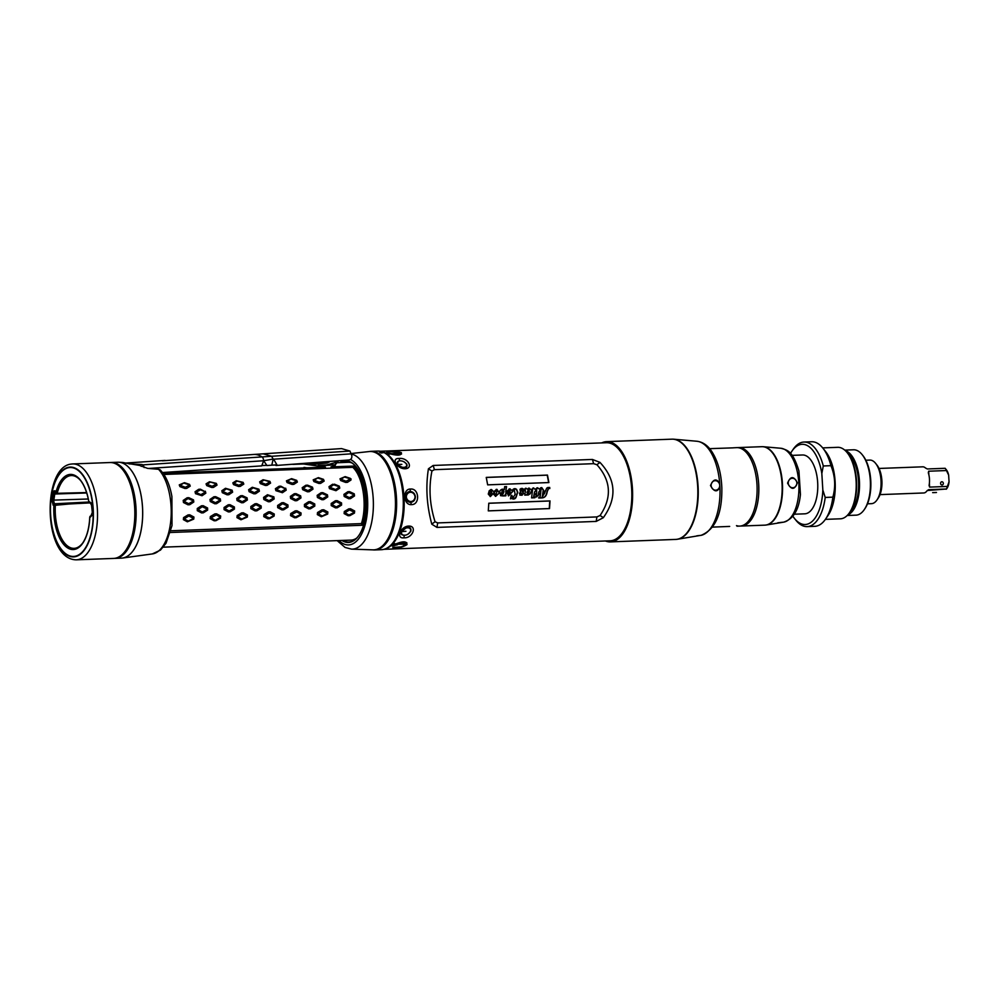 <?xml version="1.0" encoding="UTF-8"?>
<svg xmlns="http://www.w3.org/2000/svg" width="999" height="999" viewBox="0 0 999 999"><rect width="100%" height="100%" fill="white"/><g stroke="black" fill="none" stroke-linecap="round" stroke-linejoin="round"><path stroke-width="1.5" d="M383.741 544.605A44.705 21.404 -92.2 0 0 385.614 543.831M382.317 456.605A44.705 21.404 -92.2 0 0 380.394 455.981M400.686 528.558L399.837 531.118M409.89 528.496L409.902 527.684M410.439 502.36L411.8 501.685M410.402 491.933L408.928 491.67M395.841 464.847L397.365 467.982M406.218 467.357L406.019 466.633M360.527 476.56A44.705 21.404 -92.2 0 0 359.89 479.058M361.551 523.139A44.705 21.404 -92.2 0 0 362.013 524.525M363.948 498.513L365.384 497.777M365.509 508.229L364.061 507.442M352.585 509.877A34.89 16.708 87.8 0 1 352.472 511.051M352.16 513.636A34.89 16.708 87.8 0 1 352.048 514.435M348.464 480.182A34.89 16.708 87.8 0 1 348.926 481.356M351.898 492.719A34.89 16.708 87.8 0 1 352.048 493.606M352.372 496.178A34.89 16.708 87.8 0 1 352.485 497.302M302.859 468.394L309.478 468.968M163.561 473.976L166.371 473.501L163.549 473.951M303.634 464.011L325.449 467.12L163.049 473.239M304.508 463.936L292.844 464.373M356.718 538.074A40.572 19.418 87.8 0 1 351.061 540.097L163.312 547.165M363.586 525.212L170.442 532.492M163.886 474.463L352.809 467.332C362.999 476.573 367.432 505.469 361.413 523.601L362.475 525.249A39.261 18.794 -92.2 0 0 353.683 466.058L331.019 466.908C334.827 465.859 336.151 465.122 334.977 464.685C337.075 463.286 336.838 462.674 334.253 462.862L326.573 464.997M351.66 462.824A39.261 18.794 87.8 0 0 348.176 462.287L334.253 462.862M339.011 467.857A39.261 18.794 87.8 0 1 340.097 466.57M320.354 467.307L316.396 468.706M323.851 465.884L321.566 466.683M361.413 523.601L170.904 530.781M349.862 515.646L354.47 513.061L354.657 511.001L350.524 508.766L348.776 508.853L344.305 511.525L344.118 513.586L348.114 515.734L349.862 515.646M348.726 498.738L350.462 498.651L354.52 495.941L354.258 493.843L349.588 491.633L347.852 491.72L343.931 494.368L344.205 496.466L348.726 498.738M345.666 482.43L347.415 482.355L350.961 480.044L350.274 478.334L345.167 476.623L339.985 478.833L340.671 480.544L345.666 482.43M335.489 507.867L337.237 507.779L341.571 505.069L341.533 502.934L337.125 500.649L335.389 500.736L331.193 503.471L331.231 505.606L335.489 507.867M329.932 487.3L328.983 486.688L329.47 488.648L335.976 490.696L339.772 488.124L339.285 486.176L339.398 486.988L335.639 489.572L329.932 487.3L333.604 484.777L339.348 486.813M328.983 486.688L332.642 484.24L333.604 484.777M334.465 484.74L332.642 484.24M334.378 484.165L339.285 486.176M321.316 516.745L327.684 514.073L327.872 512.012L323.738 509.777L321.99 509.865L317.52 512.537L317.332 514.597L321.316 516.745M321.928 499.737L323.676 499.65L327.734 496.94L327.46 494.855L322.802 492.644L321.066 492.732L317.145 495.379L317.42 497.477L321.928 499.737M318.881 483.441L320.617 483.366L324.176 481.056L323.489 479.345L318.381 477.634L313.199 479.845L313.886 481.555L318.881 483.441M308.703 508.878L310.452 508.791L314.785 506.081L314.747 503.946L310.339 501.66L308.604 501.748L304.408 504.483L304.445 506.605L308.703 508.878M307.455 491.795L309.19 491.708L312.987 489.135L312.5 487.187L307.592 485.164L305.856 485.252L302.197 487.699L302.672 489.66L307.455 491.795M291.383 514.822L290.547 515.609L294.53 517.757L296.278 517.669L300.899 515.084L300.849 514.335L295.404 517.032L291.408 514.647L296.765 511.9L300.849 514.335M290.547 515.609L290.734 513.548L291.408 514.647M300.861 514.16L301.086 513.024L296.953 510.789L295.204 510.876L290.734 513.548M301.086 513.024L300.899 515.084M295.142 500.749L296.89 500.661L300.949 497.952L300.674 495.866L296.016 493.656L294.28 493.743L290.359 496.391L290.622 498.489L295.142 500.749M292.095 484.453L293.831 484.365L297.39 482.055L296.703 480.357L291.583 478.646L286.413 480.856L287.088 482.567L292.095 484.453M281.918 509.89L283.654 509.802L287.999 507.092L287.949 504.957L283.554 502.672L281.805 502.759L277.622 505.494L277.66 507.617L281.918 509.89M276.398 489.485L275.886 490.671L282.405 492.719L286.201 490.147L285.814 489.011L281.206 491.645L276.348 489.31L280.881 486.75L285.814 489.011M275.886 490.671L275.399 488.711L276.348 489.31M285.776 488.836L280.806 486.176L279.071 486.263L275.399 488.711M285.702 488.199L286.201 490.147M268.619 518.044L267.744 518.768L269.493 518.681L274.101 516.083L274.288 514.035L270.155 511.8L268.419 511.888L263.948 514.56L263.748 516.62L269.118 512.949L274.063 515.347L269.468 518.006L264.598 515.834M267.744 518.768L263.748 516.62M268.356 501.76L270.105 501.673L274.163 498.963L273.888 496.865L267.482 494.742L263.574 497.402L263.836 499.5L268.356 501.76M265.309 485.464L267.045 485.377L270.592 483.066L269.917 481.368L263.062 479.732L259.628 481.868L260.302 483.578L265.309 485.464M255.12 510.901L256.868 510.814L261.201 508.104L261.164 505.969L256.768 503.683L255.02 503.771L250.836 506.505L250.874 508.628L255.12 510.901M253.871 493.818L255.619 493.731L259.403 491.158L258.916 489.198L252.272 487.275L248.614 489.722L249.101 491.683L253.871 493.818M240.959 519.78L247.315 517.095L247.502 515.047L243.369 512.812L241.621 512.899L237.163 515.571L236.963 517.619L240.959 519.78M241.571 502.772L243.306 502.684L247.365 499.975L247.103 497.877L242.445 495.666L240.697 495.754L236.788 498.414L237.05 500.511L241.571 502.772M238.524 486.476L240.26 486.388L243.806 484.078L243.132 482.367L236.276 480.744L232.842 482.879L233.516 484.59L238.524 486.476M228.334 511.913L230.082 511.825L234.415 509.103L234.378 506.98L229.982 504.695L228.234 504.782L224.051 507.504L224.088 509.64L228.334 511.913M227.085 494.817L228.821 494.73L232.617 492.17L232.13 490.209L225.487 488.286L221.828 490.734L222.315 492.682L227.085 494.817M220.479 517.37L220.717 516.046L216.583 513.823L214.835 513.911L210.364 516.583L210.177 518.631L214.173 520.791L215.921 520.704L211.014 517.769L216.396 514.922L220.517 517.27L215.896 520.029M220.529 518.106L215.921 520.704M214.785 503.783L216.521 503.696L220.579 500.986L220.317 498.888L215.647 496.678L213.911 496.765L209.99 499.425L210.265 501.51L214.785 503.783M211.726 487.487L213.474 487.4L217.02 485.089L216.333 483.379L209.49 481.755L206.044 483.878L206.731 485.601L211.726 487.487M201.548 512.924L203.297 512.837L207.63 510.114L207.592 507.992L203.184 505.706L201.448 505.794L197.253 508.516L197.29 510.651L201.548 512.924M196.029 492.519L195.529 493.693L202.035 495.741L205.831 493.169L205.457 492.032L200.836 494.667L195.991 492.345L200.524 489.785L205.457 492.032M195.529 493.693L195.042 491.745L195.991 492.345M205.407 491.858L200.437 489.21L198.701 489.298L195.042 491.745M205.344 491.221L205.831 493.169M193.719 518.194L193.931 517.057L189.798 514.822L188.049 514.91L183.579 517.594L183.391 519.642L187.375 521.803L193.744 519.118L193.694 518.381L188.249 521.078L184.241 518.868L188.761 515.984L193.694 518.381M193.931 517.057L193.744 519.118M187.987 504.795L189.735 504.707L193.794 501.998L193.519 499.9L188.861 497.689L187.125 497.777L183.204 500.424L183.479 502.522L187.987 504.795M184.94 488.499L186.676 488.411L190.235 486.101L189.548 484.39L184.44 482.679L179.258 484.89L179.945 486.613L184.94 488.499M375.374 451.973A49.076 23.489 -92.2 0 0 374.625 452.26M359.802 474.962A49.076 23.489 -92.2 0 0 359.215 477.372M378.259 548.738A49.076 23.489 -92.2 0 0 379.033 548.975M380.257 451.248L606.443 442.732A49.076 23.489 87.8 0 1 631.705 489.685A49.076 23.489 87.8 0 1 611.288 540.696A49.076 23.489 87.8 0 1 610.139 540.796L383.953 549.325M383.978 545.579L382.842 545.516M379.995 452.435L381.581 452.272M384.99 549.013A49.076 23.489 -92.2 0 0 404.12 499.463A49.076 23.489 -92.2 0 0 381.306 451.498M429.657 469.63L431.955 470.966L434.415 469.667L593.643 463.673L596.952 464.747C611.076 480.731 612.112 497.664 600.062 515.521L596.903 516.92L437.674 522.927L435.064 521.74L432.942 523.276M428.421 468.806L433.179 465.459L592.407 459.453L599.899 462.337L598.901 463.274M596.952 464.747L599.899 462.337M599.999 462.437C616.058 479.707 617.182 498.101 603.384 517.619L600.062 515.521M602.172 516.87L603.384 517.619M603.296 517.732L596.191 521.416L436.963 527.41L431.818 524.2M431.78 524.1C426.71 505.282 425.586 486.888 428.409 468.906M397.577 544.755L396.553 544.38C401.773 542.157 404.795 542.17 405.644 544.405C402.472 546.99 398.676 547.914 394.268 547.177L392.757 547.564C397.664 548.426 402.41 547.44 407.005 544.63C406.93 541.108 403.159 540.909 395.679 544.03L394.667 543.606A49.076 23.489 87.8 0 1 392.195 546.028L397.577 544.755M386.888 451.511L399.4 452.322C400.474 454.582 397.677 454.982 390.996 453.534L386.476 452.584A49.076 23.489 87.8 0 1 389.198 454.27L390.172 453.871C397.939 455.856 401.673 455.457 401.373 452.647C396.516 450.999 391.695 450.624 386.888 451.511M399.175 458.491C407.679 457.267 413.961 468.356 405.094 468.756C397.003 468.981 390.709 457.854 399.175 458.491L399.612 460.864M410.502 489.048C419.33 488.074 420.217 504.92 411.451 504.607C403.284 505.494 402.372 488.661 410.502 489.048L409.977 491.483C407.205 491.895 405.819 493.756 405.831 497.065C406.231 500.387 407.829 502.16 410.651 502.36C413.623 501.923 415.209 500.037 415.397 496.703C414.81 493.406 412.999 491.67 409.977 491.483M408.603 526.073C417.582 525.711 412.462 538.461 404.021 537.812C395.579 539.035 400.636 526.336 408.603 526.073L401.248 531.63C400.487 533.978 401.461 535.152 404.183 535.127M435.064 521.74C429.632 504.545 428.596 487.612 431.955 470.966M550.012 500.924L488.786 503.221L488.299 510.889L549.525 508.578L550.012 500.924M487.662 484.865L548.901 482.567L547.477 475.087L486.251 477.397L487.662 484.865M547.24 491.57L548.838 488.061L549.812 488.548L549.7 487.425L546.765 488.061L545.079 491.82L543.206 491.895L543.506 490.134L541.758 487.599L539.135 488.998L537.587 487.749L535.014 489.323L533.578 487.899L531.068 489.822L529.133 488.074L527.285 489.185L525.961 488.186L524.075 489.398L522.052 488.336L520.029 489.198L520.429 492.27L521.828 493.831L521.128 494.517L519.555 493.094L520.042 495.117L522.077 495.217L523.676 493.244L521.416 490.147L522.365 489.148L523.239 489.772C522.914 491.408 523.301 491.683 524.413 490.596L525.187 489.697L525.462 491.208L524.725 495.117L526.723 495.042L530.032 493.956L532.604 489.46L531.58 497.877L534.902 497.752L535.114 496.828L533.816 496.878L534.802 491.945L536.663 489.31L536.663 493.793L535.314 493.843L535.139 494.767L536.475 494.717L536.001 496.928L536.725 496.903L537.974 495.142L539.722 494.605L539.91 493.668L538.723 493.718L539.06 491.92L541.121 488.886L540.134 497.077L538.911 497.127L538.711 498.014L542.107 497.877C544.942 497.689 546.653 495.579 547.24 491.57M511.201 495.367L510.452 498.851L511.625 498.414C513.598 499.463 515.072 499.125 516.046 497.377L517.732 492.157L516.633 489.41C514.985 488.074 513.449 488.499 512.025 490.671L509.965 488.798L505.719 492.17L506.543 486.588L504.657 486.65L504.258 489.71C502.397 488.586 500.624 489.46 498.951 492.345L496.878 489.285L493.718 491.67L491.396 489.498L489.248 490.709L488.274 494.055L490.397 496.54L496.116 490.534L496.853 491.633L496.041 495.154L494.942 495.192L494.842 493.494L494.018 494.58L495.641 496.353L500.012 492.295L500.661 495.629L505.831 495.829L505.993 495.042L505.194 495.067L506.768 492.22L508.603 495.854L514.26 489.897L515.172 494.343L512.837 497.977L511.925 495.342L511.201 495.367M398.289 461.276L397.127 464.373L403.796 468.256C406.643 467.782 407.604 466.358 406.693 464.011L404.295 462M408.304 533.928L410.814 531.268C411.413 528.633 410.277 527.185 407.38 526.923M304.021 467.42L310.264 468.319L317.557 467.42M542.157 497.002L543.031 492.819L544.905 492.744L542.157 497.002M528.771 489.035L529.408 491.196L527.897 494.255L527.185 492.669L528.771 489.035M502.385 490.734L503.321 489.96L503.933 491.72L502.447 495.217L501.76 493.806L502.385 490.734M510.164 491.783L508.728 494.942L508.566 490.759L509.665 489.722L510.164 491.783M491.745 492.607L490.322 495.716L489.647 494.393L490.422 490.921L491.233 490.459L491.745 492.607M349.488 509.915L354.433 512.312L348.976 515.022L344.955 512.724L349.488 509.915M348.751 492.47L354.27 494.88L349.388 497.664L344.805 495.279L348.751 492.47M488.786 503.284L549.762 500.986L549.275 508.566L488.299 510.864M486.263 477.46L547.227 475.149L548.651 482.554L487.662 484.852M547.777 487.487L549.462 487.487L549.55 488.474L548.626 488.061L546.99 491.583C546.416 495.591 544.717 497.677 541.908 497.877L538.711 497.989M540.646 487.812L541.558 487.662L543.269 490.159L542.957 491.958L544.892 491.883L545.092 490.759M536.8 487.912L539.085 488.873M532.917 488.036L534.989 489.21M528.483 488.211L531.018 489.672M525.437 488.311L527.235 489.085M520.929 488.548L524.025 489.31M519.368 493.156L520.916 494.58L521.653 493.868M523.076 489.822L522.152 489.148L521.178 490.172L523.426 493.269L521.853 495.217L519.842 495.117M525.099 489.71L523.551 491.396M526.798 494.655L524.737 495.104M532.529 489.473L529.795 493.968L527.984 495.142M536.688 489.31L534.565 491.97L533.566 496.953L534.865 496.903L534.677 497.752L531.58 497.864M535.302 493.906L536.488 493.806M536.301 494.73L535.139 494.755M540.921 488.873L538.823 491.933L538.473 493.793L539.66 493.743L539.485 494.592L536.001 496.915M538.898 497.19L539.972 497.09M544.742 492.744L542.794 492.807L542.395 496.953M528.683 489.048L526.935 492.694L528.134 494.243M511.451 498.426L510.452 498.838M514.098 488.761L516.396 489.473L517.494 492.182L515.809 497.377L513.136 499.113M509.078 488.973L511.975 490.521M504.657 486.713L506.293 486.65L505.769 491.895M502.222 489.173L504.108 489.547M496.128 489.435L498.938 492.157M490.571 489.66L493.681 491.52M495.991 490.521L490.184 496.54M493.843 494.605L494.642 493.568L494.68 495.204L495.866 495.217M499.8 492.657L495.429 496.341M502.997 495.929L500.487 495.641M506.58 492.37L504.932 495.142L505.606 495.829L503.159 495.916M514.073 489.885L508.404 495.854M511.188 495.429L512.974 497.952M503.221 489.96L502.147 490.746L501.523 493.831L502.622 495.192M509.515 489.722L508.329 490.771L507.842 493.643L508.853 494.93M491.083 490.459L490.184 490.921L489.398 494.418L490.472 495.704M344.43 476.998L350.462 478.883L346.091 481.231L340.996 479.283L344.43 476.998M336.201 501.673L341.433 504.145L336.263 506.955L331.968 504.545L336.201 501.673M322.702 510.926L327.635 513.324L322.19 516.033L318.169 513.723L322.702 510.926M321.965 493.481L327.485 495.891L322.602 498.676L318.019 496.291L321.965 493.481M317.645 477.997L323.664 479.895L319.305 482.242L314.21 480.282L317.645 477.997M309.415 502.684L314.648 505.157L309.478 507.967L305.17 505.556L309.415 502.684M306.818 485.789L312.612 487.999L307.992 490.634L303.147 488.399L306.818 485.789M295.18 494.493L300.699 496.903L295.816 499.687L291.233 497.302L295.18 494.493M290.859 479.008L296.878 480.906L292.507 483.254L287.425 481.293L290.859 479.008M282.63 503.696L287.862 506.168L282.692 508.978L278.384 506.568L282.63 503.696M268.381 495.504L273.901 497.902L269.018 500.699L264.448 498.314L268.381 495.504M264.073 480.019L270.092 481.918L265.722 484.265L260.639 482.305L264.073 480.019M255.831 504.707L261.064 507.18L255.906 509.989L251.598 507.579L255.831 504.707M253.247 487.812L259.028 490.022L254.42 492.657L249.575 490.422L253.247 487.812M242.332 513.961L247.277 516.358L241.82 519.055L237.799 516.758L242.332 513.961M241.596 496.503L247.115 498.913L242.233 501.71L237.65 499.325L241.596 496.503M237.275 481.031L243.306 482.917L238.936 485.277L233.853 483.316L237.275 481.031M229.046 505.706L234.278 508.179L229.108 511.001L224.812 508.591L229.046 505.706M226.461 488.811L232.243 491.021L227.635 493.656L222.777 491.421L226.461 488.811M214.81 497.514L220.329 499.925L215.447 502.722L210.864 500.324L214.81 497.514M210.489 482.042L216.521 483.928L212.15 486.288L207.055 484.328L210.489 482.042M202.26 506.718L207.492 509.19L202.322 512L198.027 509.602L202.26 506.718M188.024 498.526L193.544 500.936L188.661 503.721L184.078 501.336L188.024 498.526M183.704 483.054L189.723 484.94L185.364 487.3L180.27 485.339L183.704 483.054M383.079 545.292L384.203 545.367M406.818 542.707L402.485 546.74L393.231 547.452M405.669 544.255L396.378 544.193L397.365 544.555L392.307 545.754M380.856 452.872L383.079 452.747M384.553 452.847L385.602 453.496M382.779 452.422L380.269 452.634M386.625 452.834L390.846 453.733L400.112 453.096M387.712 451.585L390.01 451.398M395.179 451.398L401.536 454.021M321.628 465.771L318.182 465.434A17.445 0.749 -3.5 0 1 334.19 464.835L321.628 465.771M406.343 497.04A4.945 4.346 -98 0 1 415.022 496.715A4.945 4.346 -98 0 1 406.343 497.04M397.614 464.248A4.945 2.922 -158.7 0 1 400.075 460.826A4.945 2.922 -158.7 0 1 406.293 463.923A4.945 2.922 -158.7 0 1 403.833 467.345A4.945 2.922 -158.7 0 1 397.614 464.248A32.717 21.279 -30 0 0 401.848 464.373M365.422 498.351A4.945 4.346 82 0 0 364.048 498.451M401.735 531.693A4.945 3.222 -30 0 1 407.53 527.809A4.945 3.222 -30 0 1 410.427 531.368A4.945 3.222 -30 0 1 404.632 535.252A4.945 3.222 -30 0 1 401.735 531.693A32.717 19.293 21.3 0 1 405.931 531.281M144.156 467.582A4.358 2.098 -93.8 0 0 142.695 464.885A50.162 24.063 -93.8 0 0 142.095 464.51L128.996 463.873M162.362 460.826L253.696 454.47A50.162 24.063 86.2 0 1 262.025 456.893A4.358 2.098 86.2 0 1 262.038 456.893A4.358 2.098 86.2 0 1 263.674 460.739L261.726 465.884L162.537 472.539M118.357 464.473A50.162 24.063 -93.8 0 0 117.982 464.672L117.632 464.897M125.437 463.074L165.085 460.414M124.038 469.667A4.358 2.098 -93.8 0 0 123.976 471.366M130.37 483.179L131.219 483.116M309.303 464.248L327.01 463.061L329.458 461.913M253.696 454.47L341.521 448.588L349.937 451.048L351.773 455.469C352.147 458.091 351.173 459.602 348.851 459.99L275.961 465.497L348.851 459.99M263.237 453.833L271.653 456.293L273.164 459.24L351.423 453.821M273.539 459.041L276.91 464.81L271.79 465.172L273.164 459.24M271.79 465.172L266.933 465.522L263.674 460.739L272.739 459.128M311.513 464.572L327.01 463.061M69.106 467.607A44.493 21.304 87.8 0 1 92.994 509.015A44.493 21.304 87.8 0 1 74.538 556.356A44.493 21.304 87.8 0 1 50.637 514.96A44.493 21.304 87.8 0 1 69.106 467.607M90.11 517.07A36.426 17.433 -92.2 0 0 90.135 516.233L89.748 517.082L90.559 517.007L92.358 512.4L91.958 505.869L89.623 501.835L88.836 501.998L89.323 502.897A36.426 17.433 -92.2 0 0 89.161 501.898M80.757 480.744A36.426 17.433 -92.2 0 0 71.316 475.561A36.426 17.433 -92.2 0 0 70.467 475.636A36.426 17.433 -92.2 0 0 57.305 492.807L55.382 491.046C54.146 490.334 53.272 491.171 52.772 493.518L51.811 499.625L53.159 505.219L55.345 505.269A36.426 17.433 -92.2 0 0 74.063 548.351A36.426 17.433 -92.2 0 0 74.913 548.276A36.426 17.433 -92.2 0 0 83.092 542.469M57.305 492.807L56.231 492.295L54.458 493.981L53.496 500.074L54.421 503.896L53.322 504.932L52.073 499.725L53.022 493.631L55.457 491.333L57.617 493.294L86.601 492.557M55.345 505.269L69.768 503.946L55.819 504.645L54.708 503.771A2.822 1.349 87.8 0 1 53.821 500.112L54.783 494.018A2.822 1.349 87.8 0 1 55.969 492.207A2.822 1.349 87.8 0 1 56.144 492.232M89.336 502.934L69.768 503.946M91.633 515.559L90.135 516.233M131.306 538.411A36.426 17.433 -92.2 0 0 134.653 530.094M133.104 489.198A36.426 17.433 -92.2 0 0 129.146 481.156M89.323 502.897L91.334 503.421M91.359 503.284L92.32 512.412L90.647 516.695L91.883 515.434A2.822 1.349 87.8 0 1 91.783 515.447L91.871 515.447M91.97 515.447L90.647 516.695M134.84 513.224L135.964 513.174A2.21 1.061 -92.2 0 0 136.139 513.111M91.271 503.296L89.76 502.135L90.921 502.747M122.015 558.091A47.977 22.965 -92.2 0 0 122.577 558.029A47.977 22.965 -92.2 0 0 122.602 558.029A47.977 22.965 -92.2 0 0 142.62 509.29A47.977 22.965 -92.2 0 0 118.968 462.25L122.29 462.462A47.652 22.802 87.8 0 1 124.7 462.874L139.773 465.459A46.541 22.278 87.8 0 1 139.997 465.596L147.602 468.369L158.554 469.293L160.302 469.905L163.324 473.626C167.42 479.67 170.28 487.312 171.903 496.553L172.015 525.574L166.009 543.256L160.477 550.099L152.372 553.921A44.992 21.541 -92.2 0 0 152.372 553.921A44.992 21.541 -92.2 0 0 152.397 553.921A44.992 21.541 -92.2 0 0 170.991 518.394A44.992 21.541 -92.2 0 0 158.554 469.293M115.984 463.936A47.652 22.802 87.8 0 1 116.671 463.586M121.166 466.595L119.668 466.483M122.34 469.243L122.777 468.194M114.61 462.849A47.977 22.965 -92.2 0 0 113.961 463.099A47.977 22.965 87.8 0 1 114.585 462.849M117.52 557.567A47.977 22.965 -92.2 0 0 118.182 557.754A47.977 22.965 87.8 0 1 117.507 557.579M114.273 558.379A47.977 22.965 -92.2 0 0 114.922 558.379A47.977 22.965 -92.2 0 0 116.046 558.279A47.977 22.965 -92.2 0 0 136.014 508.391A47.977 22.965 -92.2 0 0 111.314 462.487A47.977 22.965 -92.2 0 0 110.664 462.525M111.314 462.487L117.832 462.237A47.977 22.965 87.8 0 1 142.545 508.141A47.977 22.965 87.8 0 1 122.565 558.029A47.977 22.965 87.8 0 1 121.453 558.129L114.922 558.379M119.206 465.034A45.567 21.816 -92.2 0 0 118.294 465.372M119.518 466.346A44.468 21.291 87.8 0 1 120.479 465.996M69.093 467.407A44.705 21.404 -92.2 0 0 50.537 514.972A44.705 21.404 -92.2 0 0 74.55 556.568A44.705 21.404 -92.2 0 0 93.094 509.003A44.705 21.404 -92.2 0 0 69.093 467.407M110.002 462.537A47.977 22.965 87.8 0 1 134.715 508.441A47.977 22.965 87.8 0 1 114.735 558.329A47.977 22.965 87.8 0 1 113.624 558.429L76.311 559.827A47.977 22.965 87.8 0 0 77.422 559.727A47.977 22.965 87.8 0 0 97.403 509.852A47.977 22.965 87.8 0 0 72.69 463.936L110.002 462.537M371.091 451.323L377.772 451.073A49.338 23.626 87.8 0 1 389.822 457.23A49.338 23.626 87.8 0 1 402.909 512.287A49.338 23.626 87.8 0 1 381.493 549.687L374.812 549.937A49.338 23.626 -92.2 0 0 396.241 512.537A49.338 23.626 -92.2 0 0 383.141 457.492A49.338 23.626 -92.2 0 0 371.091 451.323A49.338 23.626 -92.2 0 0 369.343 451.536M378.134 549.325A49.338 23.626 87.8 0 1 377.397 549.113M373.039 549.875A49.338 23.626 -92.2 0 0 374.812 549.937M358.454 475.686A49.338 23.626 87.8 0 1 359.053 473.451M373.738 451.96A49.338 23.626 87.8 0 1 374.45 451.698M351.099 478.958A49.338 23.626 -92.2 0 0 350.874 480.094M354.67 467.057A49.338 23.626 -92.2 0 0 354.033 468.656M381.268 453.034L383.466 452.547L379.408 451.998L381.268 453.034M346.466 460.776A40.897 19.58 87.8 0 1 356.281 466.958A40.897 19.58 87.8 0 1 358.866 535.464A40.897 19.58 87.8 0 1 349.4 542.395A40.897 19.58 87.8 0 1 341.92 540.434M339.96 462.599A40.897 19.58 87.8 0 1 343.731 460.964M356.431 467.132A40.459 19.368 -92.2 0 0 344.83 461.263A40.459 19.368 -92.2 0 0 341.134 462.549M342.957 540.397A40.459 19.368 -92.2 0 0 349.762 541.945A40.459 19.368 -92.2 0 0 358.991 535.277M368.843 451.585A49.226 23.564 87.8 0 1 369.18 451.548A49.226 23.564 87.8 0 1 395.292 497.739A49.226 23.564 87.8 0 1 374.85 549.762A49.226 23.564 87.8 0 1 372.889 549.862L351.511 549.138A47.69 22.827 87.8 0 0 353.409 549.038A47.69 22.827 87.8 0 0 373.364 502.347A47.69 22.827 87.8 0 0 351.473 454.07M349.687 480.869A49.226 23.564 87.8 0 1 350.012 479.17M353.321 467.869A49.226 23.564 87.8 0 1 353.971 466.321M709.615 448.663L733.179 447.852M737.025 526.198L739.76 526.086A39.261 18.794 87.8 0 0 740.671 526.011A39.261 18.794 87.8 0 0 757.017 485.202A39.261 18.794 87.8 0 0 736.8 447.639L733.491 447.802M729.67 526.423L712.574 527.11M738.536 526.061A39.261 18.794 87.8 0 1 736.488 525.624M794.305 514.21L804.757 513.823A29.446 14.098 87.8 0 0 805.444 513.761A29.446 14.098 -92.2 0 0 817.706 483.154A29.446 14.098 -92.2 0 0 802.547 454.982L792.082 455.369M781.593 497.764A29.446 14.098 -92.2 0 0 780.644 472.727M792.869 516.221A40.135 19.206 -92.2 0 0 794.455 518.406A40.135 19.206 -92.2 0 0 822.839 490.072L821.827 473.476A40.135 19.206 -92.2 0 0 791.92 451.173A40.135 19.206 -92.2 0 0 790.509 453.484M821.827 473.476L823.288 465.971A42.308 20.255 87.8 0 0 803.97 442.045A42.308 20.255 87.8 0 0 793.194 449.3L791.92 451.173M832.866 497.152L825.211 497.44A42.308 20.255 87.8 0 1 807.155 526.61L814.809 526.323A42.308 20.255 87.8 0 0 815.796 526.236A42.308 20.255 -92.2 0 0 825.586 519.068A42.308 20.255 -92.2 0 0 832.866 497.152C835.801 486.525 835.164 476.036 830.943 465.671L823.288 465.971M830.943 465.671A42.308 20.255 -92.2 0 0 822.914 448.176A42.308 20.255 -92.2 0 0 811.625 441.758L803.97 442.045M825.586 519.068L828.134 515.309A37.95 18.169 -92.2 0 0 825.748 451.735L822.914 448.176M807.155 526.61A42.308 20.255 87.8 0 1 795.866 520.179L794.455 518.406M825.374 519.368L840.396 518.806A35.764 17.12 -92.2 0 0 841.233 518.731A35.764 17.12 -92.2 0 0 849.512 512.674A35.764 17.12 -92.2 0 0 847.252 452.747A35.764 17.12 -92.2 0 0 837.699 447.327L822.676 447.889M825.211 497.44L822.839 490.072M847.252 452.747L847.951 453.633A34.678 16.596 87.8 0 1 850.149 511.738L849.512 512.674M851.56 512.262A31.618 15.135 87.8 0 1 850.411 511.338M848.251 454.008A31.618 15.135 87.8 0 1 849.325 452.997M844.729 450.112L853.508 449.787A32.717 15.659 87.8 0 1 862.237 454.745L862.949 455.631A31.618 15.135 87.8 0 1 864.947 508.616L864.31 509.552A32.717 15.659 87.8 0 1 856.73 515.097A32.717 15.659 87.8 0 1 855.968 515.159L847.202 515.496M854.445 508.254A26.174 12.525 87.8 0 1 853.296 507.754M851.398 457.367A26.174 12.525 87.8 0 1 852.509 456.78M862.237 454.745A32.717 15.659 87.8 0 1 864.31 509.552M847.651 515.022A32.717 15.659 -92.2 0 0 859.477 482.292A32.717 15.659 -92.2 0 0 845.229 450.549M850.436 513.324A32.717 15.659 87.8 0 1 849.55 512.612M847.289 452.809A32.717 15.659 87.8 0 1 848.126 452.035M848.326 454.108A30.857 14.773 87.8 0 1 858.591 482.33A30.857 14.773 87.8 0 1 850.474 511.238M867.482 503.808L869.08 503.733L867.582 503.546M868.356 503.783L871.44 503.671A21.803 10.44 87.8 0 0 871.952 503.621A21.803 10.44 -92.2 0 0 876.997 499.925A21.803 10.44 -92.2 0 0 875.624 463.386A21.803 10.44 -92.2 0 0 869.804 460.077L866.533 460.214M865.846 460.264L866.707 460.202M854.819 460.964A21.803 10.44 -92.2 0 0 853.845 461.476M855.431 503.484A21.803 10.44 -92.2 0 0 856.443 503.908M876.997 499.925L878.271 498.051A19.63 9.391 -92.2 0 0 877.035 465.172L875.624 463.386M927.259 490.509L946.415 488.998L928.62 489.672L926.935 490.909A13.087 6.269 87.8 0 1 924.038 492.944A13.087 6.269 87.8 0 1 923.738 492.969A13.087 6.269 87.8 0 1 923.426 492.957M946.128 489.235L946.415 488.998A13.087 6.269 -92.2 0 0 947.414 486.438L929.619 487.1L929.395 483.291M946.44 489.098L947.089 488.136A10.902 5.22 -92.2 0 0 949.05 481.743L948.638 475.087L946.453 470.541L928.658 471.216L928.321 472.852A13.087 6.269 87.8 0 1 929.082 485.402L929.619 487.1M946.453 470.541A13.087 6.269 -92.2 0 0 945.154 468.294L927.359 468.968L925.536 468.032A13.087 6.269 87.8 0 0 922.751 466.82L879.045 468.456M932.267 490.147L936.525 489.547L932.404 489.797M949.05 481.743L947.414 486.438M948.638 475.087A10.902 5.22 -92.2 0 0 946.403 469.867L945.179 468.319M928.87 474.837L928.658 471.216M942.057 485.014A1.636 1.436 82 0 0 941.857 481.755A1.636 1.436 82 0 0 942.057 485.014M932.654 492.632L936.475 492.495L932.654 492.632M740.621 526.023A39.261 18.794 -92.2 0 0 741.483 526.023A39.261 18.794 -92.2 0 0 742.394 525.949A39.261 18.794 -92.2 0 0 758.74 485.127A39.261 18.794 -92.2 0 0 738.523 447.564A39.261 18.794 -92.2 0 0 737.662 447.639M738.523 447.564L761.85 446.69A39.261 18.794 87.8 0 1 782.067 484.253A39.261 18.794 87.8 0 1 765.721 525.062A39.261 18.794 87.8 0 1 764.809 525.149L741.483 526.023M752.821 517.107A39.261 18.794 87.8 0 1 752.01 515.809M749.799 456.968A39.261 18.794 87.8 0 1 750.499 455.606M765.571 525.087A39.236 18.781 -92.2 0 0 766.133 525.024A39.236 18.781 -92.2 0 0 766.345 524.987A39.236 18.781 -92.2 0 0 782.504 485.189A39.236 18.781 -92.2 0 0 763.398 446.728A39.236 18.781 -92.2 0 0 762.624 446.69M777.796 522.802L782.529 522.252M781.917 522.427L766.345 524.987M783.441 522.177A37.038 17.732 -92.2 0 0 783.641 522.152A37.038 17.732 -92.2 0 0 798.888 484.577A37.038 17.732 -92.2 0 0 780.856 448.264L763.398 446.728M797.364 482.817C794.605 490.047 791.345 490.147 787.574 483.116C790.496 475.936 793.755 475.824 797.364 482.817M750.736 455.969A39.236 18.781 -92.2 0 0 750.237 456.955M752.447 515.796A39.236 18.781 -92.2 0 0 753.021 516.72M796.865 482.854A4.908 4.308 82 0 0 788.248 483.179A4.908 4.308 82 0 0 796.865 482.854M605.419 540.971A50.162 24.013 -92.2 0 0 610.439 541.883A50.162 24.013 -92.2 0 0 611.6 541.77A50.162 24.013 -92.2 0 0 632.492 489.622A50.162 24.013 -92.2 0 0 606.655 441.633A50.162 24.013 -92.2 0 0 605.481 441.733A50.162 24.013 -92.2 0 0 601.723 442.907M606.655 441.633L671.89 439.173A50.162 24.013 87.8 0 1 697.714 487.162A50.162 24.013 87.8 0 1 676.835 539.31A50.162 24.013 87.8 0 1 675.661 539.423L610.439 541.883M701.186 535.289L677.522 539.235A50.137 24.001 -92.2 0 0 698.176 488.374A50.137 24.001 -92.2 0 0 673.751 439.21A50.137 24.001 -92.2 0 0 672.814 439.173M719.942 487.137C717.22 492.519 714.073 491.983 710.501 485.539C713.361 478.946 716.433 478.221 719.705 483.366L719.942 487.137A47.215 22.602 -92.2 0 1 701.148 535.327L696.74 535.839M719.705 483.366A47.215 22.602 -92.2 0 0 696.952 441.258L690.509 440.684M676.598 539.348A50.137 24.001 -92.2 0 0 677.247 539.273A50.137 24.001 -92.2 0 0 677.522 539.235M719.742 485.264A4.908 4.308 82 0 0 711.126 485.589A4.908 4.308 82 0 0 719.742 485.264M437.674 522.927L436.963 527.41M596.903 516.92L596.191 521.416M593.643 463.673L592.407 459.453M434.415 469.667L433.179 465.459M405.094 468.756L403.796 468.256M411.451 504.607L410.651 502.36M404.021 537.812L404.183 535.252M349.937 451.048L142.695 464.885M141.146 466.296L143.669 466.121M125.399 471.503L124.126 471.59M263.674 460.739L148.576 468.456M53.884 505.794A37.587 17.994 -92.2 0 0 70.192 549.125A37.587 17.994 -92.2 0 0 89.81 517.107M88.874 501.935A37.587 17.994 -92.2 0 0 73.451 474.837A37.587 17.994 -92.2 0 0 56.106 491.608M80.482 480.382C84.478 485.539 87.263 492.744 88.836 501.998A37.288 17.845 -92.2 0 0 80.482 480.382A37.288 17.845 -92.2 0 0 56.344 491.77M54.146 505.831A37.288 17.845 -92.2 0 0 63.199 543.331A37.288 17.845 -92.2 0 0 82.83 542.844A37.288 17.845 -92.2 0 0 89.773 517.057M54.783 494.018L86.726 492.982M53.821 500.112L88.274 499.001M54.708 503.771L88.861 502.035M134.428 504.37L135.739 504.32M134.803 510.901L136.114 510.851M55.457 491.333L56.231 492.295M53.022 493.631L54.458 493.981M52.073 499.725L53.496 500.074M131.256 483.241A44.992 21.541 -92.2 0 0 130.956 484.253M132.867 535.189A44.992 21.541 -92.2 0 0 133.254 536.176M69.081 467.182A44.93 21.503 87.8 0 1 93.207 508.978A44.93 21.503 87.8 0 1 74.563 556.793A44.93 21.503 87.8 0 1 50.437 514.985A44.93 21.503 87.8 0 1 69.081 467.182M71.578 464.036A47.977 22.965 87.8 0 1 72.69 463.936L71.341 464.06C41.808 466.795 42.87 559.515 76.311 559.827M61.626 549.937A47.977 22.965 87.8 0 1 60.764 548.576M51.748 501.673A47.977 22.965 87.8 0 1 52.21 497.14M58.042 476.336A47.977 22.965 87.8 0 1 58.791 474.9M350.437 459.453A43.344 20.742 87.8 0 1 367.707 505.157A43.344 20.742 87.8 0 1 349.55 544.83A43.344 20.742 87.8 0 1 338.948 540.546M336.651 462.724A43.344 20.742 87.8 0 1 338.112 461.338M388.636 455.307L387.937 455.332M381.256 455.581L380.007 455.631M392.008 544.655L391.296 544.68M384.627 544.93L383.379 544.979M303.646 468.331L166.371 473.501M261.85 465.534L266.82 465.347M272.09 465.147L276.686 464.985M89.748 517.082C89.248 527.971 86.938 536.563 82.83 542.844M152.372 553.921L122.577 558.029M335.652 461.501L334.69 462.799M337.15 540.621L345.055 547.44L351.511 549.138M351.348 453.509L369.18 451.548M751.31 456.905L749.587 456.968M753.533 515.746L751.81 515.821M857.679 469.268L856.705 469.305M923.738 492.969L880.032 494.617M858.665 495.417L857.691 495.454M780.856 448.264C787.986 450.187 792.856 451.386 798.938 471.004L800.436 494.468C798.888 509.89 793.281 519.118 783.641 522.152L782.105 522.402M690.596 440.696L673.751 439.21M701.061 535.352C715.296 529.52 722.215 513.723 721.84 487.962C721.228 473.002 717.819 460.764 711.6 451.261C707.629 445.342 702.747 442.008 696.952 441.258"/></g></svg>
